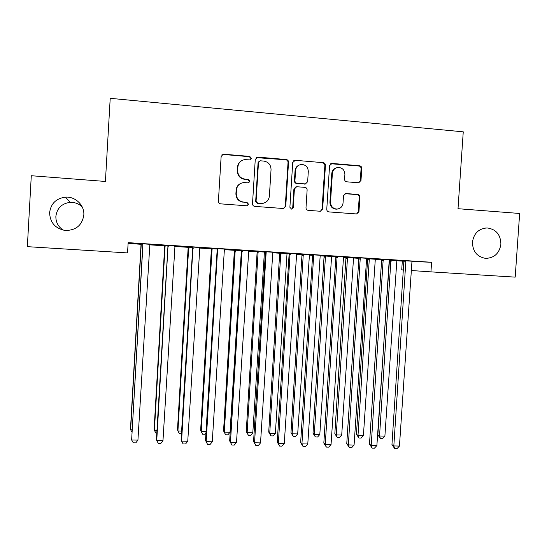 <?xml version="1.0" encoding="UTF-8"?>
<svg xmlns="http://www.w3.org/2000/svg" width="547" height="547" viewBox="0 0 547 547"><rect width="100%" height="100%" fill="white"/><g stroke="black" fill="none" stroke-linecap="round" stroke-linejoin="round"><path stroke-width="0.82" d="M251.36 158.302L249.767 156.421L223.75 154.206L223.203 154.227L221.138 156.483L218.403 201.193C218.465 202.711 219.231 203.593 220.714 203.86L246.847 205.795L248.516 204.188L246.923 202.342L243.572 202.089C238.875 201.255 236.434 198.424 236.249 193.59L236.482 189.884C237.077 185.624 239.477 183.19 243.668 182.582L248.372 182.855L249.938 181.262L248.345 179.395L244.994 179.129C240.29 178.274 237.849 175.423 237.672 170.582L237.897 166.869C238.437 162.815 240.68 160.401 244.625 159.628L249.89 159.881L251.36 158.302M250.396 159.731L250.97 158.562L249.377 156.688L223.436 154.48L221.815 154.931M247.162 205.761L248.133 204.325L246.54 202.472L243.572 202.089M248.803 182.766L249.548 181.454L247.955 179.601L244.994 179.129M472.437 242.191C472.67 251.429 477.039 256.823 485.545 258.369C494.283 258.088 499.404 253.357 500.908 244.174C500.635 234.636 496.061 229.22 487.179 227.949C478.762 228.543 473.846 233.289 472.437 242.191M49.606 212.646C50.037 222.656 55.288 228.598 65.373 230.485C76.006 230.39 82.159 225.241 83.828 215.039C84.635 205.385 75.459 196.366 65.51 197.132C56.184 198.363 50.885 203.539 49.606 212.646M82.207 206.93C78.857 203.723 74.85 202.199 70.187 202.356C61.797 203.47 57.025 208.133 55.869 216.345C55.773 222.239 58.235 226.841 63.267 230.157M358.504 182.773L360.979 180.551L361.772 168.387C361.731 166.91 361.006 166.042 359.611 165.775L332.077 163.43L329.567 165.659L326.764 209.31C326.812 210.786 327.537 211.655 328.952 211.908L356.617 213.959L358.941 211.716L359.899 197.043C359.858 195.58 359.14 194.711 357.745 194.458L345.759 193.529L343.516 195.764L343.044 203.067C342.49 206.745 340.419 208.742 336.829 209.077C332.815 208.612 330.709 206.294 330.525 202.11L332.378 173.399C332.856 169.967 334.743 167.977 338.053 167.437C342.36 167.649 344.644 169.98 344.897 174.438L344.589 179.211C344.631 180.688 345.355 181.556 346.764 181.816L358.504 182.773M431.59 262.273L128.148 242.649L127.547 252.919L27.35 246.656L31.288 175.724L105.414 181.454L110.214 98.323L463.254 131.834L458.01 208.701L519.65 213.467L515.192 277.138L430.947 271.873L431.59 262.273L411.959 261.507L399.447 446.078L393.826 445.949L405.888 260.769M288.536 162.185C288.488 160.688 287.736 159.806 286.293 159.533L257.849 157.112L255.264 159.375L252.509 203.751C252.564 205.248 253.323 206.13 254.786 206.39L283.387 208.51L285.76 206.24L288.536 162.185L288.037 162.438C287.989 160.941 287.243 160.059 285.808 159.792L256.167 157.618M295.264 160.298L323.25 162.685C324.672 162.951 325.403 163.826 325.451 165.31L322.648 209.002L320.296 211.258L308.207 210.363C306.785 210.11 306.046 209.241 305.999 207.751L307.127 189.98C307.079 188.496 306.341 187.621 304.911 187.361L296.645 186.725L294.409 188.982L293.233 207.532L291.578 209.118L289.889 207.286L292.72 162.541L295.264 160.298L323.25 162.685M389.464 259.763L381.382 259.237M366.428 258.683L367.68 258.765M375.283 259.257L377.115 259.326M366.449 258.635L377.109 259.374M343.516 256.796L335.598 256.283M331.571 256.434L324.125 255.955M296.611 253.76L288.864 253.261M290.081 253.288L278.361 443.316L277.233 441.997L289.096 254.533L288.98 253.623L279.708 253.09M287.004 253.562L289.001 253.685M248.714 250.67L241.152 250.177M242.047 250.184L230.478 442.222L229.665 440.896L241.391 251.47L241.268 250.547L234.41 250.164M199.799 247.511L192.428 247.032M192.988 247.012L181.583 441.108L181.098 439.774L192.674 248.331L192.551 247.401L188.202 247.182M149.83 244.277L142.658 243.818M142.87 243.771L131.636 439.966L142.911 245.131L142.788 244.188L137.201 243.894L141.058 244.14M149.639 244.694L151.471 244.762M149.659 244.646L151.471 244.817M396.76 260.775L404.083 261.206M128.101 243.449L141.112 244.29M149.584 244.837L164.797 245.822M174.705 246.458L188.25 247.333M199.552 248.058L211.47 248.83M224.147 249.644L234.458 250.314M248.475 251.217L257.213 251.777M264.317 252.235L265.309 252.304M272.55 252.769L279.749 253.234M286.936 253.699L289.042 253.829M296.371 254.307L302.067 254.67M309.335 255.141L312.522 255.346M319.954 255.825L324.166 256.099M331.509 256.57L335.769 256.844M343.284 257.329L346.053 257.507M353.471 257.986L358.777 258.328M366.381 258.82L367.728 258.909M375.221 259.387L381.546 259.798M168.066 245.398L156.743 440.54L156.435 439.207L167.922 246.738L167.799 245.801L160.934 245.425L164.75 245.671M174.951 245.904L167.676 245.432M217.043 248.994L211.422 248.68M224.386 249.097L216.92 248.612M266.191 251.743L254.546 442.769L253.569 441.45L265.363 253.008L265.254 252.092L257.172 251.634M264.386 252.099L265.268 252.16M272.789 252.222L265.131 251.729M313.725 254.813L301.93 443.856L300.645 442.537L312.576 256.044L312.467 255.141L302.019 254.526M309.397 255.005L311.735 255.107M312.481 255.175L311.728 255.155M320.186 255.285L312.351 254.779M343.338 257.193L346.005 257.363M353.533 257.849L355.529 257.931M355.529 257.979L343.345 257.165M366.613 258.287L358.606 257.767M396.821 260.645L398.489 260.707M389.307 260.112L398.489 260.755M412.089 261.227L403.925 260.7M402.312 261.138L401.73 269.856L403.604 269.986M411.194 270.512L430.947 271.873M241.029 161.057C238.93 162.507 237.767 164.517 237.542 167.102L237.897 166.869M244.618 179.327C239.928 178.479 237.494 175.635 237.316 170.808L237.542 167.102M240.454 183.525C237.856 184.907 236.413 187.081 236.126 190.055L236.482 189.884M243.203 202.226C238.513 201.392 236.078 198.568 235.901 193.754L236.126 190.055M283.688 208.489L285.267 206.363L288.037 162.438M260.297 160.791L258.499 162.377L256.071 201.296L257.664 203.142L261.849 203.429C266.218 202.985 268.734 200.551 269.384 196.134L271.045 169.611C270.881 164.804 268.468 161.96 263.811 161.085L260.297 160.791M259.1 161.167L258.499 162.377M263.77 203.156L261.425 203.559L257.247 203.279L255.668 201.433L258.081 162.623M320.433 211.251L322.06 209.118L324.856 165.55C324.809 164.066 324.077 163.197 322.662 162.924M295.749 186.951L293.896 189.153L292.72 207.655L293.233 207.532M291.681 209.118L292.72 207.655M308.303 171.526C308.023 166.985 305.67 164.633 301.247 164.469C297.937 165.044 296.043 167.047 295.578 170.466L294.936 180.674C294.983 182.165 295.729 183.047 297.165 183.307L305.438 183.949L307.653 181.7L308.303 171.526M299.024 165.126C296.659 166.185 295.339 168.045 295.065 170.691L295.578 170.466M305.78 183.908L296.645 183.498C295.209 183.231 294.471 182.356 294.416 180.872L295.065 170.691M294.751 160.551L293.794 160.668M336.159 167.908C333.554 168.859 332.084 170.76 331.762 173.611L332.378 173.399M337.602 209.022L336.207 209.186C332.2 208.728 330.101 206.417 329.916 202.246L331.762 173.611M356.617 213.959L358.258 211.826L359.215 197.193C359.174 195.73 358.456 194.869 357.061 194.609L345 193.686M358.921 182.766L360.288 180.749L361.082 168.613C361.034 167.143 360.316 166.274 358.928 166.014L330.75 163.724M141.044 244.092L130.507 428.568L130.624 429.771L132.025 429.805M141.249 244.106L130.624 429.771L131.895 431.966M137.933 440.109L135.806 442.879L133.29 442.824L131.636 439.966L137.933 440.109L149.857 244.222M142.999 244.147L142.637 243.757M164.729 245.617L154.117 429.163L154.398 430.359L156.955 430.427M165.098 245.644L154.398 430.359L155.902 433.074L156.798 433.094M188.182 247.135L177.495 429.757L177.925 430.947L181.631 431.043M188.708 247.169L177.925 430.947L179.368 433.641L181.467 433.696M162.972 440.684L160.811 443.432L158.322 443.378L156.743 440.54L162.972 440.684L174.978 245.849M168.189 245.774L167.655 245.371M187.751 441.251L185.556 443.979L183.095 443.925L181.583 441.108L187.751 441.251L199.826 247.449M193.112 247.381L192.407 246.97M211.402 248.632L200.646 430.339L201.221 431.528L206.041 431.651M212.079 248.673L201.221 431.528L202.602 434.209L204.913 434.27L205.959 432.971M234.389 250.116L223.559 430.92L224.291 432.109L230.02 432.253L241.371 250.984M235.21 250.17L224.291 432.109L225.603 434.769L223.559 430.92M230.02 432.253L227.887 434.831L225.603 434.769M217.891 249.911L217.159 249.911L205.508 440.342L206.157 441.668L217.644 248.605M212.263 441.805L210.034 444.526L207.6 444.472L206.157 441.668L212.263 441.805L224.414 249.042M217.159 249.911L216.899 248.557M236.516 442.359L234.26 445.067L231.846 445.012L230.478 442.222L236.516 442.359L248.741 250.615M242.171 250.553L241.131 250.123M231.846 445.012L229.665 440.896M257.152 251.586L246.253 431.487L247.128 432.677L252.803 432.821L264.406 252.051M258.116 251.647L247.128 432.677L248.379 435.33L246.253 431.487M252.803 432.821L250.642 435.385L248.379 435.33M260.522 442.906L258.232 445.593L255.846 445.545L254.546 442.769L260.522 442.906L272.816 252.167M266.307 252.105L265.254 252.092L265.11 251.675M255.846 445.545L253.569 441.45M279.688 253.035L268.721 432.055L269.739 433.245L275.353 433.381L287.025 253.514M280.796 253.111L269.739 433.245L270.929 435.877L268.721 432.055M275.353 433.381L273.172 435.932L270.929 435.877M284.276 443.453L281.958 446.126L279.592 446.072L278.361 443.316L284.276 443.453L296.638 253.712M290.197 253.651L288.98 253.623L288.843 253.206M279.592 446.072L277.233 441.997M302.006 254.478L290.977 432.615L292.125 433.798L297.691 433.942L309.417 254.957M303.257 254.56L292.125 433.798L293.26 436.424L290.977 432.615M297.691 433.942L295.483 436.479L293.26 436.424M307.783 443.986L305.438 446.646L303.1 446.591L301.93 443.856L307.783 443.986L320.214 255.23M313.841 255.175L312.467 255.141L312.337 254.724M303.1 446.591L300.645 442.537M324.104 255.907L313.007 433.176L314.299 434.352L319.81 434.496L331.598 256.386M325.492 255.996L314.299 434.352L315.373 436.964L313.007 433.176M319.81 434.496L317.575 437.019L315.373 436.964M337.349 257.596L335.824 257.541L323.824 443.07L325.26 444.383L337.123 256.324M331.051 444.52L328.672 447.159L326.361 447.111L325.26 444.383L331.051 444.52L343.543 256.741M335.824 257.541L335.578 256.228M326.361 447.111L323.824 443.07M345.991 257.316L334.832 433.723L336.255 434.906L341.711 435.043L353.553 257.808M347.509 257.411L336.255 434.906L337.273 437.497L334.832 433.723M341.711 435.043L339.455 437.552L337.273 437.497M360.5 259.087L358.825 259.025L346.764 443.603L348.343 444.909L360.282 257.822M354.08 445.046L351.68 447.672L349.389 447.624L348.343 444.909L354.08 445.046L366.634 258.232M358.825 259.025L358.593 257.712M349.389 447.624L346.764 443.603M367.666 258.717L356.446 434.27L358.005 435.446L363.406 435.583L375.304 259.21M369.314 258.82L358.005 435.446L358.962 438.024L356.446 434.27M363.406 435.583L361.123 438.079L358.962 438.024M383.42 260.557L381.601 260.488L369.471 444.13L371.201 445.436L383.201 259.305M376.876 445.566L374.449 448.178L372.179 448.13L371.201 445.436L376.876 445.566L389.491 259.709M381.601 260.488L381.368 259.182M372.179 448.13L369.471 444.13M389.211 260.365L377.854 434.81L379.536 435.986L384.89 436.116L396.842 260.598M390.914 260.215L379.536 435.986L380.445 438.55L377.854 434.81M384.89 436.116L382.579 438.605L380.445 438.55M399.447 446.078L396.985 448.677L394.743 448.629L393.826 445.949L391.953 444.643L403.912 260.639M394.743 448.629L391.953 444.643M249.377 156.688L249.767 156.421M246.54 202.472L246.923 202.342M247.955 179.601L248.345 179.395M237.316 170.808L237.672 170.582M235.901 193.754L236.249 193.59M285.267 206.363L285.76 206.24M257.432 157.379L257.849 157.112M285.808 159.792L286.293 159.533M255.668 201.433L256.071 201.296M257.247 203.279L257.664 203.142M260.748 203.539L261.172 203.409M324.856 165.55L325.451 165.31M322.06 209.118L322.648 209.002M293.896 189.153L294.409 188.982M294.416 180.872L294.936 180.674M296.645 183.498L297.165 183.307M304.59 184.134L305.13 183.949M329.916 202.246L330.525 202.11M345.355 193.693L346.005 193.535M357.061 194.609L357.745 194.458M359.215 197.193L359.899 197.043M358.258 211.826L358.941 211.716M331.461 163.676L332.077 163.43M358.928 166.014L359.611 165.775M361.082 168.613L361.772 168.387M360.288 180.749L360.979 180.551M164.866 246.027L165.215 246M164.989 246.909L165.338 246.888M188.318 247.538L188.824 247.517M188.435 248.413L188.941 248.406M168.319 246.718L167.922 246.738M193.235 248.317L192.674 248.331M211.539 249.029L212.195 249.029M211.648 249.911L212.304 249.911M234.519 250.512L235.326 250.519M234.636 251.388L235.442 251.394M217.768 248.974L217.036 248.981M242.287 251.476L241.391 251.47M257.281 251.982L258.232 251.996M257.391 252.851L258.341 252.864M266.423 253.029L265.363 253.008M279.818 253.432L280.912 253.452M279.927 254.293L281.021 254.328M290.313 254.567L289.096 254.533M302.135 254.868L303.366 254.902M302.238 255.729L303.476 255.77M313.951 256.092L312.576 256.044M324.227 256.297L325.602 256.338M324.337 257.152L325.704 257.199M337.239 256.687L335.714 256.639M346.114 257.705L347.618 257.753M346.217 258.553L347.721 258.615M360.391 258.184L358.723 258.122M367.789 259.1L369.423 259.162M367.885 259.948L369.526 260.01M383.31 259.661L381.491 259.593M389.252 260.488L391.016 260.55M389.348 261.329L391.119 261.398M406.1 262.02L404.144 261.938M405.997 261.124L404.035 261.049M70.187 202.356L65.51 197.132M484.847 228.085L487.179 227.949M256.94 157.386L257.35 157.119M261.425 203.559L261.849 203.429M304.898 184.134L305.438 183.949M294.307 160.558L294.819 160.305M336.207 209.186L336.829 209.077M345.109 193.686L345.759 193.529M331.058 163.676L331.673 163.437"/></g></svg>
